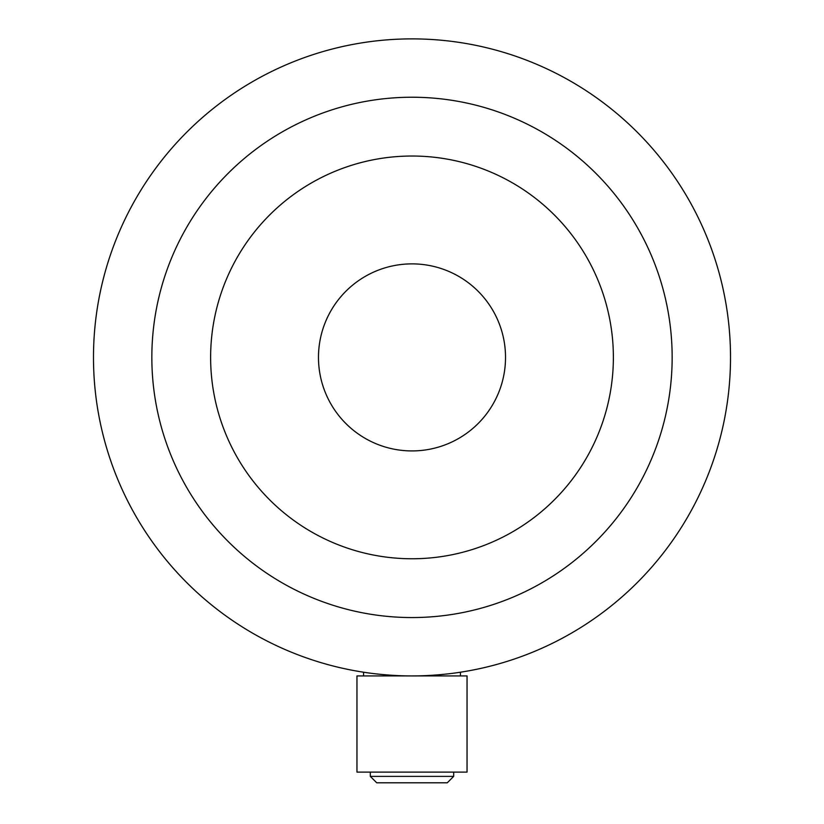 <?xml version="1.0" encoding="UTF-8"?>
<svg xmlns="http://www.w3.org/2000/svg" width="824" height="824" viewBox="0 0 824 824"><rect width="100%" height="100%" fill="white"/><g stroke="black" fill="none" stroke-linecap="round" stroke-linejoin="round"><path stroke-width="1.24" d="M370.316 776.383L376.733 782.8L447.267 782.8L453.684 776.383L370.316 776.383L370.316 772.109M672.157 357.4A260.157 260.157 0 0 1 412 617.557A260.157 260.157 0 0 1 151.843 357.4A260.157 260.157 0 0 1 412 97.232A260.157 260.157 0 0 1 672.157 357.4M210.625 357.4A201.375 201.375 0 0 1 412 156.024A201.375 201.375 0 0 1 613.375 357.4A201.375 201.375 0 0 1 412 558.765A201.375 201.375 0 0 1 210.625 357.4M318.476 357.4A93.524 93.524 0 0 1 412 263.876A93.524 93.524 0 0 1 505.524 357.4A93.524 93.524 0 0 1 412 450.924A93.524 93.524 0 0 1 318.476 357.4M412 675.917C438.111 676.02 461.492 672.044 460.843 672.147C461.492 672.044 438.111 676.02 412 675.917L356.957 675.917L356.957 772.109L467.043 772.109L467.043 675.917L412 675.917C385.889 676.02 362.508 672.044 363.157 672.147C362.508 672.044 385.889 676.02 412 675.917M363.569 675.917L363.569 672.209M460.431 675.917L460.431 672.209M730.517 357.4A318.517 318.517 0 0 1 252.741 633.244A318.517 318.517 0 0 1 252.741 81.555A318.517 318.517 0 0 1 730.517 357.4M453.684 772.109L453.684 776.383"/></g></svg>
